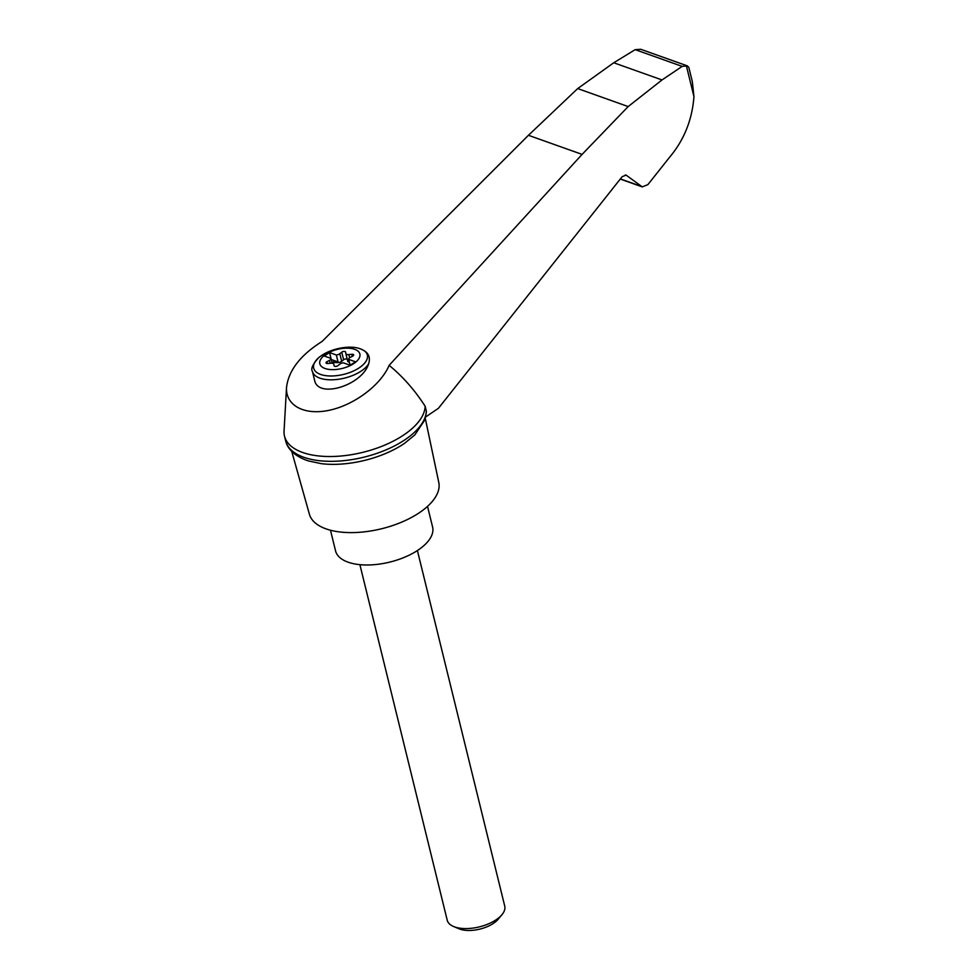 <?xml version="1.0" encoding="UTF-8"?>
<svg xmlns="http://www.w3.org/2000/svg" width="978" height="978" viewBox="0 0 978 978"><rect width="100%" height="100%" fill="white"/><g stroke="black" fill="none" stroke-linecap="round" stroke-linejoin="round"><path stroke-width="1.47" d="M322.068 341.481C300.466 355.087 288.62 370.381 286.53 387.349C285.393 405.528 304.366 415.674 329.354 410.247C354.305 404.978 380.797 385.087 389.146 365.356L582.093 154.39L628.182 106.565L577.692 88.582L528.438 135.294L322.068 341.481M286.53 387.349L284.048 431.115A72.164 34.426 -13.8 0 0 284.5 436.139A72.164 34.426 -13.8 0 0 358.168 453.413A72.164 34.426 -13.8 0 0 425.149 406.249C414.758 390.124 402.753 376.493 389.146 365.356M628.182 106.565L662.008 79.951L682.167 66.382L687.302 65.856L640.798 49.303L635.187 49.658L613.744 62.763L577.692 88.582M687.302 65.856L688.854 67.47L692.338 81.663L693.952 96.614C692.192 119.658 684.209 139.695 670.016 156.712L647.876 184.622L642.289 186.896L626.067 175.099L622.155 176.688L438.425 408.303L425.748 416.897M326.212 354.048A20.611 9.829 166.2 0 1 357.972 351.114A20.611 9.829 166.2 0 1 350.356 365.515A20.611 9.829 166.2 0 1 323.755 367.972A20.611 9.829 166.2 0 1 326.212 354.048M352.349 356.285L351.86 354.293A2.225 1.064 -13.8 0 1 353.657 354.892A2.225 1.064 -13.8 0 1 352.728 356.09L350.222 357.422A3.704 1.76 -13.8 0 0 348.669 359.378L355.479 361.799L350.148 365.246L348.669 359.378M333.853 364.281A3.704 1.76 -13.8 0 0 333.84 364.219L334.097 365.748A2.225 1.064 -13.8 0 0 334.109 365.784A2.225 1.064 -13.8 0 0 335.65 366.408A2.225 1.064 -13.8 0 0 337.948 365.638L339.892 364.097A3.704 1.76 -13.8 0 1 343.339 362.814L350.148 365.246M333.84 364.219A3.704 1.76 -13.8 0 0 330.845 363.205L327.826 363.523A2.225 1.064 -13.8 0 1 326.029 362.911A2.225 1.064 -13.8 0 1 326.958 361.726L329.476 360.381A3.704 1.76 -13.8 0 0 331.016 358.425L329.537 352.569L324.207 356.004L331.016 358.425L332.19 363.205M329.537 352.569L336.346 354.99A3.704 1.76 -13.8 0 0 339.806 353.718L341.75 352.178A2.225 1.064 -13.8 0 1 344.036 351.395A2.225 1.064 -13.8 0 1 345.576 352.019A2.225 1.064 -13.8 0 1 345.589 352.056L345.833 353.535A3.704 1.76 -13.8 0 0 345.845 353.596A3.704 1.76 -13.8 0 0 348.84 354.598L351.86 354.293M351.004 347.202L354.317 347.41A39.927 23.716 151.1 0 1 364.806 351.151C369.073 354.048 370.344 358.29 368.62 363.865C361.946 385.589 317.679 398.963 314.586 380.185L312.434 371.444A29.609 14.12 166.2 0 0 338.168 379.317A29.609 14.12 166.2 0 0 368.62 363.865M284.5 436.139L285.674 440.931A72.164 34.426 -13.8 0 0 286.114 442.411C287.813 448.242 293.901 456.139 308.437 460.944L321.469 463.682A69.01 32.922 -13.8 0 0 402.557 444.648A69.01 32.922 -13.8 0 0 404.672 443.242L414.868 434.868L424.88 419.868L426.384 412.178M291.713 451.323L309.415 514.269A66.614 31.785 -13.8 0 0 351.799 532.607A66.614 31.785 -13.8 0 0 418.046 513.584A66.614 31.785 -13.8 0 0 438.792 482.496L425.32 418.498M682.167 66.382L635.187 49.658M662.008 79.951L613.744 62.763M286.114 442.411A72.164 34.426 -13.8 0 0 360.919 457.875A72.164 34.426 -13.8 0 0 426.322 411.053L425.149 406.249M426.322 411.053L426.371 412.178M330.478 530.223L335.552 550.871A49.964 23.839 -13.8 0 0 367.068 564.991A49.964 23.839 -13.8 0 0 417.117 550.724A49.964 23.839 -13.8 0 0 432.594 527.032L427.52 506.384M417.398 550.541L504.734 906.105A29.609 14.12 166.2 0 1 501.959 914.687A29.609 14.12 166.2 0 1 453.67 926.545A29.609 14.12 166.2 0 1 447.227 920.225L359.892 564.661M501.959 914.687L498.169 919.234A23.937 11.418 166.2 0 1 459.134 928.831L453.67 926.545M345.857 353.657L347.691 361.114A3.704 1.76 -13.8 0 0 347.703 361.175A3.704 1.76 -13.8 0 0 349.366 362.178M347.251 359.305A2.225 1.064 -13.8 0 0 343.608 359.757L341.664 361.298L339.806 353.718M332.153 363.082A2.225 1.064 -13.8 0 1 334.562 362.459L337.324 362.594A3.704 1.76 -13.8 0 0 341.664 361.298M337.324 362.594L334.403 361.823A2.225 1.064 -13.8 0 0 332.007 362.459M337.166 361.958A3.704 1.76 -13.8 0 0 338.058 361.933L336.346 354.99M338.058 361.933L331.285 359.525M364.806 351.151A27.628 13.179 166.2 0 1 343.804 374.354A27.628 13.179 166.2 0 1 314.06 363.767A27.628 13.179 166.2 0 1 354.317 347.41M686.336 65.624L693.952 96.614M641.311 186.37L620.382 178.913M626.751 175.465L625.309 174.952M582.093 154.39L528.438 135.294M327.398 363.535L326.958 361.726M330.185 363.278L329.476 360.381M334.562 362.459L334.403 361.823M343.608 359.757L341.75 352.178M349.623 357.789L348.84 354.598M352.276 347.239C339.464 347.031 328.363 350.417 318.987 357.386C312.764 364.158 310.576 368.84 312.434 371.444M620.272 179.06L642.289 186.896M345.845 353.596L347.703 361.175"/></g></svg>
